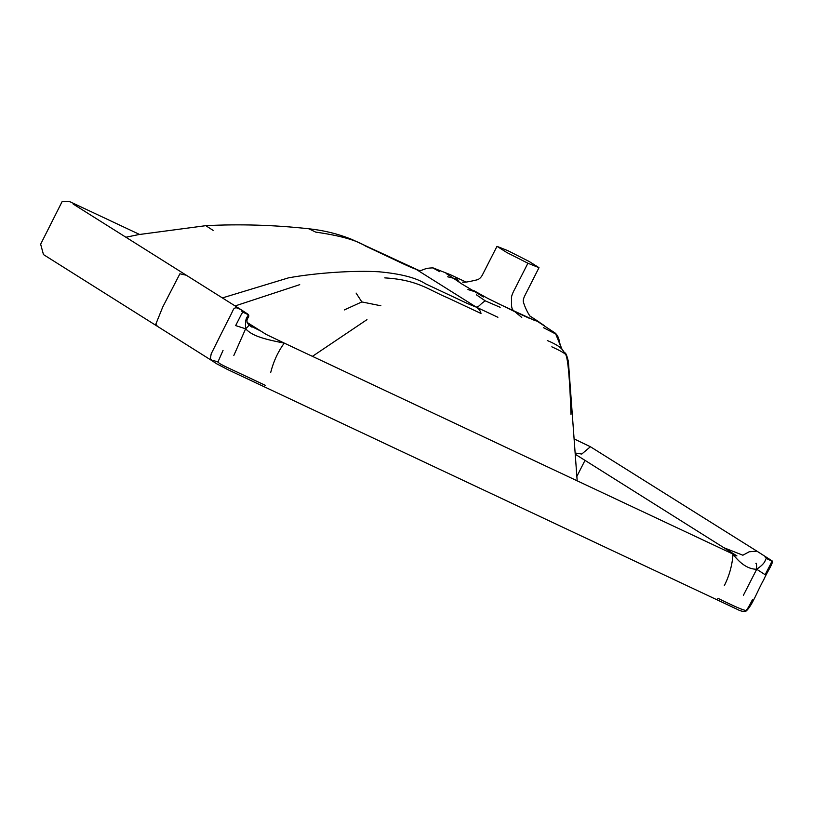 <?xml version="1.0" encoding="UTF-8"?>
<svg xmlns="http://www.w3.org/2000/svg" width="813" height="813" viewBox="0 0 813 813"><rect width="100%" height="100%" fill="white"/><g stroke="black" fill="none" stroke-linecap="round" stroke-linejoin="round"><path stroke-width="1.22" d="M527.901 263.229L538.999 267.67L529.07 261.43L508.095 250.78L496.987 246.339L506.916 252.579L527.901 263.229L515.188 288.29C512.607 292.944 511.357 296.257 511.438 298.229C512.119 303.025 509.954 308.899 514.934 311.745L488.034 298.534L473.969 290.688M467.932 289.55L474.711 291.623L483.481 297.03M474.711 291.623L461.621 283.839L453.42 278.219L458.939 281.227M446.113 273.524L453.42 278.219L447.628 276.776M453.42 278.219L457.76 279.347M432.862 267.924L439.559 271.644M529.334 315.617L537.901 321.359L534.68 320.474L497.353 303.229M125.883 237.244L138.718 234.591L205.791 225.679C239.693 223.941 274.032 224.967 308.808 228.768L315.729 232.122C339.854 235.546 356.429 240.181 365.454 246.034L382.923 254.256C401.175 262.741 407.628 266.186 416.205 269.377L476.113 307.05C467.699 303.96 461.144 300.454 442.922 291.989L425.534 283.808C416.195 277.772 400.606 273.747 378.756 271.766C354.6 270.343 317.273 272.67 288.574 277.833L222.376 297.924M308.808 228.768C323.757 230.343 338.025 233.859 351.623 239.317L417.648 269.875C422.658 272.02 422.11 267.914 433.085 267.904L450.077 274.57L466.012 282.05M476.418 294.824L485.28 300.871C479.67 304.255 479.264 307.121 476.113 307.05C478.898 308.838 480.524 310.983 481.001 313.483L447.922 297.924C429.081 290.231 418.268 279.865 384.773 277.883M575.309 454.274L736.934 555.929L284.265 343.106L266.288 334.489L247.04 322.385M73.19 204.073L240.861 309.55L236.197 307.71C232.67 308.462 234.388 308.655 227.711 320.84L211.177 353.868L210.394 358.482L212.213 360.84L216.492 363.685L227.742 369.6L716.639 599.628L718.204 598.439C734.322 606.396 743.549 610.39 745.887 610.411C746.842 610.116 749.047 606.478 752.513 599.516M743.407 595.258L756.7 569.252C748.61 569.263 740.724 564.252 733.021 554.253C732.198 565.33 729.291 575.807 724.302 585.695M233.829 355.494L245.628 328.798C251.573 334.915 259.571 338.36 284.265 343.106C278.036 351.643 273.524 361.368 270.749 372.303M756.7 569.252L765.165 574.73C771.293 562.372 771.75 562.911 771.242 560.777L766.832 558.694C763.996 559.141 768.041 561.478 756.7 569.252C756.669 564.537 756.405 562.596 755.917 563.419M241.674 311.155L243.209 312.334C241.41 313.381 242.02 313.351 235.658 325.596L245.628 328.798C248.971 325.678 249.926 324.296 248.473 324.661L248.697 324.824C243.758 318.635 251.187 317.273 247.995 314.225L240.861 309.55M575.218 453.024L581.773 454.04L590.411 446.744L574.263 438.969M585.004 460.371L576.854 476.428M745.887 610.411L745.856 611.254C752.076 606.315 757.889 589.771 763.763 579.72C767.411 571.163 774.718 561.458 771.618 560.584L756.913 551.153L749.18 551.783L742.879 555.218L723.895 547.728M765.297 557.515L766.832 558.694M533.186 318.544L555.391 333.208L561.549 348.401L565.716 354.539C564.273 352.974 559.649 350.393 551.834 346.816M565.716 354.539C568.002 358.899 569.761 378.848 571 414.406M380.891 305.779L361.826 301.928L356.094 293.066M361.826 301.928L344.295 309.946M547.24 340.505C554.679 343.584 559.639 346.541 562.118 349.377M476.113 307.05L497.891 317.283M417.15 269.713L416.205 269.377M223.036 350.403L217.925 362.009C220.211 364.712 225.303 366.348 265.251 385.321M213.717 360.576L217.925 362.009M245.628 328.798C244.449 315.129 249.378 317.009 247.619 314.407L243.209 312.334M235.12 305.942L299.723 284.662M537.901 321.359L544.629 325.8M529.426 318.32L514.934 311.745L521.763 317.456M485.28 300.871L500.168 307.304M556.041 334.173L543.602 327.741M205.791 225.679L213.118 230.384M186.279 275.231L179.907 273.788L162.752 306.989L155.822 324.163L157.448 326.348L212.213 360.84M260.821 331.054L249.418 325.454M366.968 319.651L312.405 356.368M462.485 282.121C464.081 282.568 468.705 281.867 476.367 280.007C478.603 279.652 480.534 278.127 482.17 275.404L496.987 246.339M139.521 234.429L69.857 201.695L62.164 201.512L40.65 244.205L43.465 254.581L157.448 326.348M251.634 326.999L248.697 324.824M756.913 551.153L590.411 446.744M417.262 269.764L412.953 267.863M716.639 599.628L736.822 609.13C740.46 611.112 743.478 611.823 745.856 611.254M533.247 318.137L539.578 322.344M555.391 333.208C559.72 337.568 559.192 342.497 559.435 342.253L561.539 348.371M565.096 352.883C565.99 353.33 567.098 356.206 568.399 361.531L577.189 480.95M538.999 267.67L524.659 296.003C523.328 298.838 522.942 300.973 523.501 302.416C525.899 310.414 530.422 317.06 530.594 316.755L530.584 316.745"/></g></svg>

